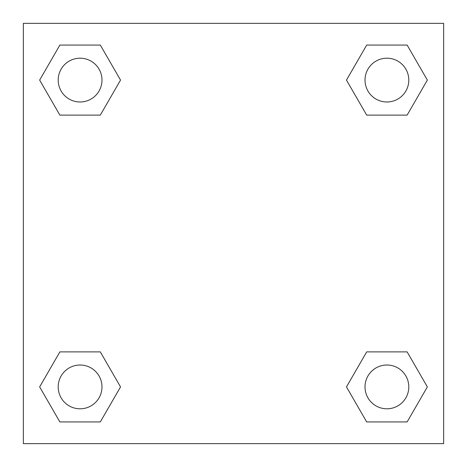 <?xml version="1.0" encoding="UTF-8"?>
<svg xmlns="http://www.w3.org/2000/svg" width="467" height="467" viewBox="0 0 467 467"><rect width="100%" height="100%" fill="white"/><g stroke="black" fill="none" stroke-linecap="round" stroke-linejoin="round"><path stroke-width="0.7" d="M407.131 115.115L366.688 115.115L407.131 115.115L427.352 80.09L407.131 115.115L366.688 115.115L346.467 80.09L366.688 45.066L346.467 80.09M59.869 45.066L100.312 45.066L59.869 45.066L100.312 45.066L120.533 80.09L100.312 115.115L59.869 115.115L100.312 115.115L59.869 115.115L39.648 80.09L59.869 45.066L39.648 80.09M59.869 351.884L100.312 351.884L59.869 351.884L39.648 386.909L59.869 351.884L100.312 351.884L120.533 386.909L100.312 421.934L59.869 421.934L100.312 421.934L59.869 421.934L39.648 386.909M380.103 351.884L366.688 351.884L380.103 351.884L366.688 351.884L346.467 386.909L366.688 351.884L407.131 351.884L366.688 351.884L407.131 351.884L427.352 386.909L407.131 421.934L366.688 421.934L407.131 421.934L366.688 421.934L346.467 386.909M443.65 23.35L23.35 23.35L23.35 443.65L443.65 443.65L443.65 23.35M366.688 45.066L407.131 45.066L366.688 45.066L407.131 45.066L427.352 80.09M408.8 386.909A21.891 21.891 0 0 0 375.964 367.949A21.891 21.891 0 0 0 375.964 405.87A21.891 21.891 0 0 0 408.8 386.909M101.981 386.909A21.891 21.891 0 0 0 69.145 367.949A21.891 21.891 0 0 0 69.145 405.87A21.891 21.891 0 0 0 101.981 386.909M408.8 80.09A21.891 21.891 0 0 0 375.964 61.13A21.891 21.891 0 0 0 375.964 99.051A21.891 21.891 0 0 0 408.8 80.09M101.981 80.09A21.891 21.891 0 0 0 69.145 61.13A21.891 21.891 0 0 0 69.145 99.051A21.891 21.891 0 0 0 101.981 80.09M86.897 351.884L100.312 351.884M380.103 115.115L366.688 115.115M100.312 115.115L86.897 115.115"/></g></svg>

